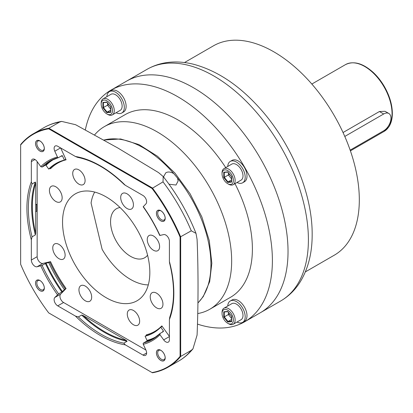 <?xml version="1.0" encoding="UTF-8"?>
<svg xmlns="http://www.w3.org/2000/svg" width="413" height="413" viewBox="0 0 413 413"><rect width="100%" height="100%" fill="white"/><g stroke="black" fill="none" stroke-linecap="round" stroke-linejoin="round"><path stroke-width="0.62" d="M184.487 62.549L213.418 45.848A120.87 69.782 60 0 1 306.554 78.227A120.87 69.782 60 0 1 359.315 199.866A120.87 69.782 60 0 1 334.282 255.198L305.357 271.899M344.793 136.44L383.682 113.988A10.289 5.937 -60 0 1 388.829 113.477L385.066 111.303L379.423 111.525L343.038 132.532M388.829 113.477A10.289 5.937 -60 0 1 390.404 121.721A10.289 5.937 -60 0 1 383.682 130.782L350.162 150.136M280.706 300.979C288.79 296.25 295.383 289.74 300.473 281.449C308.32 268.342 312.218 252.694 312.166 234.512C312.455 193.759 291.444 143.564 260.128 108.66C239.473 85.517 217.388 70.747 193.888 64.345C187.125 62.626 180.486 61.842 173.961 61.991C164.167 62.229 155.174 64.686 146.976 69.358A133.724 77.205 60 0 1 250.03 105.181A133.724 77.205 60 0 1 308.403 239.762A133.724 77.205 60 0 1 280.706 300.979L260.34 312.734A133.724 77.205 60 0 0 288.031 251.517A133.724 77.205 -120 0 0 229.659 116.941A133.724 77.205 -120 0 0 126.61 81.113A133.724 77.205 -120 0 1 229.659 116.941A133.724 77.205 -120 0 1 288.031 251.517A133.724 77.205 60 0 1 260.34 312.734L244.697 321.763A133.724 77.205 -120 0 0 272.394 260.546A133.724 77.205 -120 0 0 214.022 125.97A133.724 77.205 -120 0 0 110.973 90.142A133.724 77.205 -120 0 0 85.341 129.868M120.044 207.532A28.29 16.334 -120 0 0 116.414 208.751A28.29 16.334 -120 0 0 110.555 221.704A28.29 16.334 60 0 0 122.904 250.17A28.29 16.334 60 0 0 144.7 257.748A28.29 16.334 60 0 0 147.575 255.213M148.293 284.898A56.576 32.663 -120 0 1 102.13 249.344L91.072 203.02A56.576 32.663 -120 0 1 94.696 192.066M94.603 134.901A105.439 60.876 60 0 1 104.386 126.61A105.439 60.876 60 0 1 185.638 154.86A105.439 60.876 60 0 1 231.662 260.97A105.439 60.876 60 0 1 209.825 309.234A105.439 60.876 60 0 1 197.755 313.56M209.825 309.234L230.557 297.267A105.439 60.876 60 0 0 252.395 248.998A105.439 60.876 -120 0 0 234.982 183.651M225.725 167.616A105.439 60.876 -120 0 0 125.118 114.644L104.386 126.61M197.481 324.102A133.724 77.205 -120 0 0 244.697 321.763M227.739 306.018A12.344 7.129 60 0 1 230.278 300.989A12.344 7.129 60 0 1 239.793 304.293A12.344 7.129 60 0 1 245.183 316.719A12.344 7.129 60 0 1 242.622 322.367A12.344 7.129 60 0 1 237 322.052M230.278 300.989L232.101 299.941A12.344 7.129 60 0 1 241.61 303.245A12.344 7.129 60 0 1 247 315.666A12.344 7.129 60 0 1 244.444 321.319L242.622 322.367M227.739 166.449A12.344 7.129 60 0 1 230.278 161.421A12.344 7.129 60 0 1 239.793 164.73A12.344 7.129 60 0 1 245.183 177.151A12.344 7.129 60 0 1 242.622 182.804A12.344 7.129 60 0 1 237 182.484M230.278 161.421L232.101 160.373A12.344 7.129 60 0 1 241.61 163.677A12.344 7.129 60 0 1 247 176.103A12.344 7.129 60 0 1 244.444 181.751L242.622 182.804M106.874 96.668A12.344 7.129 60 0 1 109.414 91.64A12.344 7.129 60 0 1 118.923 94.944A12.344 7.129 60 0 1 124.313 107.37A12.344 7.129 60 0 1 121.758 113.017A12.344 7.129 60 0 1 116.13 112.703M109.414 91.64L111.231 90.586A12.344 7.129 60 0 1 120.741 93.896A12.344 7.129 60 0 1 126.13 106.317A12.344 7.129 60 0 1 123.575 111.969L121.758 113.017M233.226 324.231L241.078 319.698A9.256 5.343 -120 0 0 242.498 312.28A9.256 5.343 -120 0 0 236.453 304.118A9.256 5.343 60 0 0 231.822 303.663L223.965 308.196A9.256 5.343 60 0 1 228.595 308.656A9.256 5.343 -120 0 1 234.646 316.812A9.256 5.343 -120 0 1 233.226 324.231A9.256 5.343 -120 0 1 228.595 323.771L227.723 323.271A8.023 4.631 60 0 1 222.049 313.441A8.023 4.631 60 0 1 227.723 310.168A8.023 4.631 -120 0 1 233.397 319.992A8.023 4.631 -120 0 1 227.723 323.271L228.595 323.771M222.049 313.441L222.049 312.435A9.256 5.343 60 0 1 223.965 308.196M223.763 317.07L227.723 322.001L231.688 321.65L231.688 316.363L227.723 311.433L223.763 311.789L224.285 311.965L223.763 311.789L223.763 317.07L224.285 316.9L227.986 321.5L231.579 321.18M231.688 321.65L231.688 321.169L231.688 321.65M227.723 322.001L227.986 321.5L231.579 319.43M228.389 312.373L228.389 314.53L231.579 318.495M229.824 314.159L228.389 314.53L224.285 316.9L224.285 311.985M233.226 184.663L241.078 180.13A9.256 5.343 -120 0 0 242.498 172.711A9.256 5.343 -120 0 0 236.453 164.555A9.256 5.343 60 0 0 231.822 164.095L223.965 168.628A9.256 5.343 60 0 1 228.595 169.087A9.256 5.343 -120 0 1 234.646 177.244A9.256 5.343 -120 0 1 233.226 184.663A9.256 5.343 -120 0 1 228.595 184.208L227.723 183.702A8.023 4.631 60 0 1 222.049 173.873A8.023 4.631 60 0 1 227.723 170.6A8.023 4.631 -120 0 1 233.397 180.424A8.023 4.631 -120 0 1 227.723 183.702L228.595 184.208M222.049 173.873L222.049 172.866A9.256 5.343 60 0 1 223.965 168.628M223.763 177.507L227.723 182.432L231.688 182.081L231.688 176.795L227.723 171.87L223.763 172.221L224.285 172.397L223.763 172.221L223.763 177.507L224.285 177.332L227.986 181.932L231.579 181.612M231.688 182.081L231.688 181.601L231.688 182.081M227.723 182.432L227.986 181.932L231.579 179.861M228.389 172.81L228.389 174.962L231.579 178.932M229.824 174.591L228.389 174.962L224.285 177.332L224.285 172.417M112.357 114.881L120.214 110.348A9.256 5.343 -120 0 0 121.634 102.93A9.256 5.343 -120 0 0 115.583 94.768A9.256 5.343 60 0 0 110.952 94.314L103.1 98.846A9.256 5.343 60 0 1 107.726 99.306A9.256 5.343 -120 0 1 113.776 107.463A9.256 5.343 -120 0 1 112.357 114.881A9.256 5.343 -120 0 1 107.726 114.422L106.853 113.921A8.023 4.631 60 0 1 101.18 104.091A8.023 4.631 60 0 1 106.853 100.818A8.023 4.631 -120 0 1 112.527 110.643A8.023 4.631 -120 0 1 106.853 113.921L107.726 114.422M101.18 104.091L101.18 103.085A9.256 5.343 60 0 1 103.1 98.846M102.894 107.721L106.853 112.651L110.818 112.3L110.818 107.013L106.853 102.083L102.894 102.439L103.415 102.615L102.894 102.439L102.894 107.721L103.415 107.545L107.117 112.15L110.71 111.83M110.818 112.3L110.818 111.82L110.818 112.3M106.853 112.651L107.117 112.15L110.71 110.075M107.519 103.023L107.519 105.181L110.71 109.146M108.955 104.809L107.519 105.181L103.415 107.545L103.415 102.636M58.945 244.398A8.745 5.049 -120 0 0 54.573 243.964A8.745 5.049 -120 0 0 53.231 250.975A8.745 5.049 -120 0 0 58.945 258.677A8.745 5.049 -120 0 0 63.318 259.111A8.745 5.049 -120 0 0 64.655 252.106A8.745 5.049 -120 0 0 58.945 244.398M60.659 147.957L66.085 159.805A0.619 0.496 75.8 0 0 65.393 159.501L64.376 160.089A97.721 56.421 -120 0 0 55.874 163.527A97.721 56.421 -120 0 0 48.734 169.082L49.751 168.494A97.721 56.421 60 0 1 56.385 163.238M159.738 235.446C155.102 225.369 149.578 215.813 143.166 206.768L145.944 203.852A5.142 2.968 -120 0 0 146.228 199.649A5.142 2.968 -120 0 0 142.991 195.494L125.315 185.287A103.895 59.983 -120 0 0 75.424 156.486L57.748 146.279A5.142 2.968 -120 0 0 55.177 146.026A5.142 2.968 -120 0 0 54.8 151.23L57.464 157.048A103.895 59.983 -120 0 0 40.794 166.645L37.056 161.473A5.142 2.968 -120 0 0 32.4 159.253A5.142 2.968 -120 0 0 31.336 161.607L31.336 181.813A103.895 59.983 -120 0 0 31.336 239.829L31.336 260.035A5.142 2.968 -120 0 0 33.293 264.888A5.142 2.968 -120 0 0 37.056 266.777L42.116 265.358A102.868 59.389 -120 0 0 58.615 293.911L54.8 297.505A5.142 2.968 -120 0 0 54.511 301.712A5.142 2.968 -120 0 0 57.748 305.863L75.424 316.069A103.895 59.983 -120 0 0 125.315 344.87L142.991 355.077A5.142 2.968 -120 0 0 145.562 355.33A5.142 2.968 -120 0 0 145.944 350.126L143.275 344.308A1.027 0.831 -104.2 0 1 143.579 342.96L146.852 341.071A0.516 0.413 75.8 0 0 147.002 340.4L145.092 336.228L146.109 335.64A0.619 0.496 -104.2 0 0 146.29 334.829A97.107 56.065 -120 0 0 161.834 325.898L169.407 336.394M37.155 161.602L37.155 256.674A5.142 2.968 -120 0 0 39.111 261.532A5.142 2.968 -120 0 0 42.875 263.422L50.546 261.646A97.107 56.065 -120 0 0 66.085 288.527L60.618 294.149A5.142 2.968 -120 0 0 60.334 298.351A5.142 2.968 -120 0 0 63.571 302.502L145.903 350.038M106.187 196.924A61.718 35.637 -120 0 0 75.331 193.867A61.718 35.637 -120 0 0 65.868 243.324A61.718 35.637 -120 0 0 106.187 297.711A61.718 35.637 -120 0 0 137.049 300.772A61.718 35.637 -120 0 0 146.512 251.31A61.718 35.637 -120 0 0 106.187 196.924M133.466 324.757A8.745 5.049 -120 0 0 137.839 325.191A8.745 5.049 -120 0 0 139.176 318.186A8.745 5.049 -120 0 0 133.466 310.483A8.745 5.049 -120 0 0 129.093 310.049A8.745 5.049 -120 0 0 127.756 317.055A8.745 5.049 -120 0 0 133.466 324.757M153.435 235.957A8.745 5.049 -120 0 0 149.062 235.529A8.745 5.049 -120 0 0 147.72 242.534A8.745 5.049 -120 0 0 153.435 250.237A8.745 5.049 -120 0 0 157.807 250.67A8.745 5.049 -120 0 0 159.144 243.665A8.745 5.049 -120 0 0 153.435 235.957M55.791 186.764A9.003 5.199 -120 0 0 51.289 186.32A9.003 5.199 -120 0 0 49.911 193.532A9.003 5.199 -120 0 0 55.791 201.461A9.003 5.199 -120 0 0 60.288 201.911A9.003 5.199 -120 0 0 61.671 194.699A9.003 5.199 -120 0 0 55.791 186.764M85.315 286.116A9.003 5.199 -120 0 0 80.814 285.667A9.003 5.199 -120 0 0 79.435 292.879A9.003 5.199 -120 0 0 85.315 300.814A9.003 5.199 -120 0 0 89.812 301.258A9.003 5.199 -120 0 0 91.196 294.046A9.003 5.199 -120 0 0 85.315 286.116M156.589 293.173A9.003 5.199 -120 0 0 152.087 292.729A9.003 5.199 -120 0 0 150.709 299.941A9.003 5.199 -120 0 0 156.589 307.871A9.003 5.199 -120 0 0 161.091 308.32A9.003 5.199 -120 0 0 162.469 301.108A9.003 5.199 -120 0 0 156.589 293.173M127.065 193.826A9.003 5.199 -120 0 0 122.568 193.377A9.003 5.199 -120 0 0 121.185 200.589A9.003 5.199 -120 0 0 127.065 208.524A9.003 5.199 -120 0 0 131.566 208.968A9.003 5.199 -120 0 0 132.945 201.756A9.003 5.199 -120 0 0 127.065 193.826M78.914 169.877A8.745 5.049 -120 0 0 74.541 169.444A8.745 5.049 -120 0 0 73.199 176.449A8.745 5.049 -120 0 0 78.914 184.157A8.745 5.049 -120 0 0 83.287 184.59A8.745 5.049 -120 0 0 84.624 177.585A8.745 5.049 -120 0 0 78.914 169.877M66.085 159.805A97.107 56.065 60 0 0 50.546 168.736L49.751 168.494M40.794 166.645L42.116 167.053L45.389 165.164L46.05 165.365L48.734 169.082M35.699 211.745A97.721 56.421 60 0 1 35.699 204.858L36.716 204.27L36.943 207.3L36.716 211.157L35.699 211.745L35.699 233.386L35.332 234.961A102.868 59.389 60 0 1 35.332 182.061L35.699 183.217L35.699 204.858M50.546 261.646L48.734 262.57A97.721 56.421 -120 0 0 64.376 289.627L66.085 288.527M161.834 325.898L161.757 326.647L160.74 327.235A97.721 56.421 -120 0 1 153.595 332.79A97.721 56.421 -120 0 1 145.092 336.228M81.66 315.047L83.214 315.527L126.254 340.374L127.085 341.272L123.812 343.162A102.868 59.389 60 0 1 78.387 316.936L81.66 315.047A102.868 59.389 -120 0 0 127.085 341.272M58.615 293.911L62.466 291.593L64.376 289.627M42.116 265.358L46.05 263.189L48.734 262.57M57.464 157.048A1.027 0.831 75.8 0 0 58.615 157.554L61.888 155.665A0.516 0.413 -104.2 0 1 62.466 155.918L64.376 160.089M143.275 344.308A103.895 59.983 -120 0 0 159.95 334.711L160.079 333.461L163.352 331.572L163.419 330.952L160.74 327.235M75.424 156.486L77.639 157.374C93.08 160.492 108.573 169.506 124.112 184.415L125.315 185.287M48.708 128.799A134.344 77.561 -120 0 0 20.65 144.999L20.65 264.305A134.344 77.561 -120 0 0 48.708 312.904L152.03 372.557A134.344 77.561 -120 0 0 180.089 356.357L180.089 237.052A134.344 77.561 -120 0 0 152.03 188.452L48.708 128.799L48.915 128.247A134.757 77.799 -120 0 0 33.283 133.807A134.757 77.799 -120 0 0 20.65 144.565L20.65 144.999M160.807 210.702A6.226 3.593 -120 0 0 156.403 213.247A6.226 3.593 -120 0 0 160.807 220.867A6.226 3.593 -120 0 0 165.205 218.327A6.226 3.593 -120 0 0 160.807 210.702L160.807 210.702M160.807 350.27A6.226 3.593 -120 0 0 156.403 352.81A6.226 3.593 -120 0 0 160.807 360.435A6.226 3.593 -120 0 0 165.205 357.895A6.226 3.593 -120 0 0 160.807 350.27L160.807 350.27M39.937 280.489A6.226 3.593 -120 0 0 35.533 283.029A6.226 3.593 -120 0 0 39.937 290.654A6.226 3.593 -120 0 0 44.336 288.114A6.226 3.593 -120 0 0 39.937 280.489L39.937 280.489M39.937 140.921A6.226 3.593 -120 0 0 35.533 143.461A6.226 3.593 -120 0 0 39.937 151.086A6.226 3.593 -120 0 0 44.336 148.546A6.226 3.593 -120 0 0 39.937 140.921L39.937 140.921M159.95 334.711L163.682 339.889A5.142 2.968 -120 0 0 168.344 342.103A5.142 2.968 -120 0 0 169.407 339.749L169.407 319.543A103.895 59.983 -120 0 0 169.407 261.527L169.407 241.321A5.142 2.968 -120 0 0 167.451 236.468A5.142 2.968 -120 0 0 163.682 234.579L159.95 235.441L160.079 235.157M152.03 372.557L152.407 372.774A134.757 77.799 -120 0 0 168.039 367.214A134.757 77.799 -120 0 0 180.672 356.455L180.672 236.954A134.757 77.799 -120 0 0 152.407 187.998L48.915 128.247L59.534 122.114A134.757 77.799 -120 0 0 43.902 127.679C49.369 124.535 55.296 122.444 61.682 121.407M180.089 356.357L180.672 356.455L191.291 350.327L192.974 348.82L197.078 335.093C198.338 305.31 198.348 267.892 197.078 239.375L195.994 233.35L191.291 230.821L180.089 237.052M152.03 188.452L163.027 181.865L163.187 176.532L158.515 172.582L118.01 148.107L75.615 124.721L61.682 121.412L59.534 122.114M169.025 184.229L176.015 185.024L178.127 180.977L177.544 178.148L173.765 173.605C170.714 171.823 168.065 171.54 165.835 172.753L163.724 176.47L163.791 177.291M40.056 280.603A5.297 3.056 -120 0 0 37.944 280.603A5.297 3.056 -120 0 0 37.129 284.851A5.297 3.056 -120 0 0 40.593 289.518A5.297 3.056 -120 0 0 43.241 289.781A5.297 3.056 -120 0 0 44.299 287.949M40.056 141.034A5.297 3.056 -120 0 0 37.944 141.04A5.297 3.056 -120 0 0 37.129 145.283A5.297 3.056 -120 0 0 40.593 149.95A5.297 3.056 -120 0 0 43.241 150.213A5.297 3.056 -120 0 0 44.299 148.381M160.925 210.821A5.297 3.056 -120 0 0 158.809 210.821A5.297 3.056 -120 0 0 157.998 215.065A5.297 3.056 -120 0 0 161.457 219.731A5.297 3.056 -120 0 0 164.106 219.995A5.297 3.056 -120 0 0 165.169 218.162M160.925 350.384A5.297 3.056 -120 0 0 158.809 350.389A5.297 3.056 -120 0 0 157.998 354.633A5.297 3.056 -120 0 0 161.457 359.3A5.297 3.056 -120 0 0 164.106 359.563A5.297 3.056 -120 0 0 165.169 357.73M31.336 239.829L32.059 236.85A102.868 59.389 60 0 1 32.059 183.95L35.332 182.061M32.059 183.95L31.336 181.813M32.059 236.85L35.332 234.961M125.315 344.87L123.812 343.162M78.387 316.936L75.424 316.069M169.407 261.527L169.562 262.993C174.787 284.098 174.849 302.166 169.748 317.199L169.407 319.543M159.831 333.719A102.868 59.389 60 0 1 152.531 339.341L160.079 333.461M160.807 210.749A6.174 3.562 -120 0 0 157.72 210.439A6.174 3.562 -120 0 0 156.775 215.385A6.174 3.562 -120 0 0 160.807 220.826A6.174 3.562 -120 0 0 163.889 221.131A6.174 3.562 -120 0 0 164.839 216.185A6.174 3.562 -120 0 0 160.807 210.749M160.807 350.312A6.174 3.562 -120 0 0 157.72 350.007A6.174 3.562 -120 0 0 156.775 354.953A6.174 3.562 -120 0 0 160.807 360.394A6.174 3.562 -120 0 0 163.889 360.699A6.174 3.562 -120 0 0 164.839 355.753A6.174 3.562 -120 0 0 160.807 350.312M39.937 280.53A6.174 3.562 -120 0 0 36.85 280.226A6.174 3.562 -120 0 0 35.905 285.171A6.174 3.562 -120 0 0 39.937 290.613A6.174 3.562 -120 0 0 43.024 290.917A6.174 3.562 -120 0 0 43.969 285.972A6.174 3.562 -120 0 0 39.937 280.53M39.937 140.962A6.174 3.562 -120 0 0 36.85 140.657A6.174 3.562 -120 0 0 35.905 145.603A6.174 3.562 -120 0 0 39.937 151.044A6.174 3.562 -120 0 0 43.024 151.349A6.174 3.562 -120 0 0 43.969 146.403A6.174 3.562 -120 0 0 39.937 140.962M311.836 84.046L345.485 64.619A38.574 22.271 60 0 1 375.21 74.954A38.574 22.271 60 0 1 392.051 113.776A38.574 22.271 60 0 1 384.059 131.432L350.41 150.859M383.682 113.988L379.423 111.525M227.806 311.65L224.285 311.965M227.806 172.082L224.285 172.397M106.936 102.3L103.415 102.615M36.716 211.157A97.721 56.421 60 0 1 36.716 204.27M49.751 261.981A97.721 56.421 -120 0 0 65.393 289.038M146.109 335.64A97.721 56.421 -120 0 0 154.101 332.491M83.214 315.527A102.352 59.095 -120 0 0 126.254 340.374M35.699 183.217A102.352 59.095 -120 0 0 35.699 233.386M46.05 263.189A102.352 59.095 -120 0 0 62.466 291.593M46.05 165.365A102.352 59.095 60 0 1 55.316 158.571M60.468 156.486A102.352 59.095 60 0 1 62.466 155.918M147.002 340.4A102.352 59.095 -120 0 0 157.611 335.748M161.911 332.408A102.352 59.095 -120 0 0 163.419 330.952M57.464 294.768A103.895 59.983 60 0 1 40.794 265.915M143.275 206.593A103.895 59.983 60 0 1 159.95 235.441M191.291 230.821A134.757 77.799 -120 0 0 163.027 181.865M192.974 348.82C188.886 353.833 184.11 357.921 178.659 361.081A134.757 77.799 -120 0 0 191.291 350.327M173.765 173.605A95.15 54.934 -120 0 0 103.885 140.064M197.925 302.941A95.15 54.934 60 0 0 210.929 264.537A95.15 54.934 -120 0 0 177.544 178.148M31.336 260.035L37.155 256.674M37.056 266.777L42.875 263.422M31.336 161.607L34.971 159.506M146.852 341.071A102.868 59.389 -120 0 0 154.132 338.361M45.389 263.468A102.868 59.389 -120 0 0 61.888 292.022M45.389 165.164A102.868 59.389 60 0 1 51.32 160.28M57.748 305.863L63.571 302.502M142.991 355.077L146.625 352.976M54.8 297.505L60.618 294.149M152.531 339.341A102.868 59.389 60 0 1 143.579 342.96M42.116 167.053A102.868 59.389 60 0 1 49.663 161.173A102.868 59.389 60 0 1 58.264 157.647M163.682 339.889L169.407 336.585M54.8 151.23L60.561 147.9M345.485 64.619C353.678 60.639 362.908 63.225 373.171 72.383C377.451 76.369 381.184 81.093 384.364 86.544C389.573 95.692 392.236 104.628 392.35 113.358C392.34 118.763 391.188 123.25 388.886 126.812L384.059 131.432M146.976 69.358L110.973 90.142M227.775 311.614L231.579 316.348M231.579 316.343L231.579 321.371M224.176 311.996L227.821 311.67M227.775 172.045L231.579 176.779M231.579 176.774L231.579 181.808M224.176 172.428L227.821 172.102M106.905 102.264L110.715 106.998L110.71 112.021M103.312 102.646L106.952 102.321M195.994 233.35C187.832 212.809 176.893 193.867 163.187 176.532M43.902 127.679L33.283 133.807M178.659 361.081L168.039 367.214M197.925 303.034L203.253 296.575L209.68 281.614L211.838 263.277L209.288 240.65L201.859 216.918L190.125 193.826L174.957 173.088L157.482 156.253L138.954 144.576L120.637 138.974L103.808 140.017M49.663 161.173L58.445 157.627"/></g></svg>
